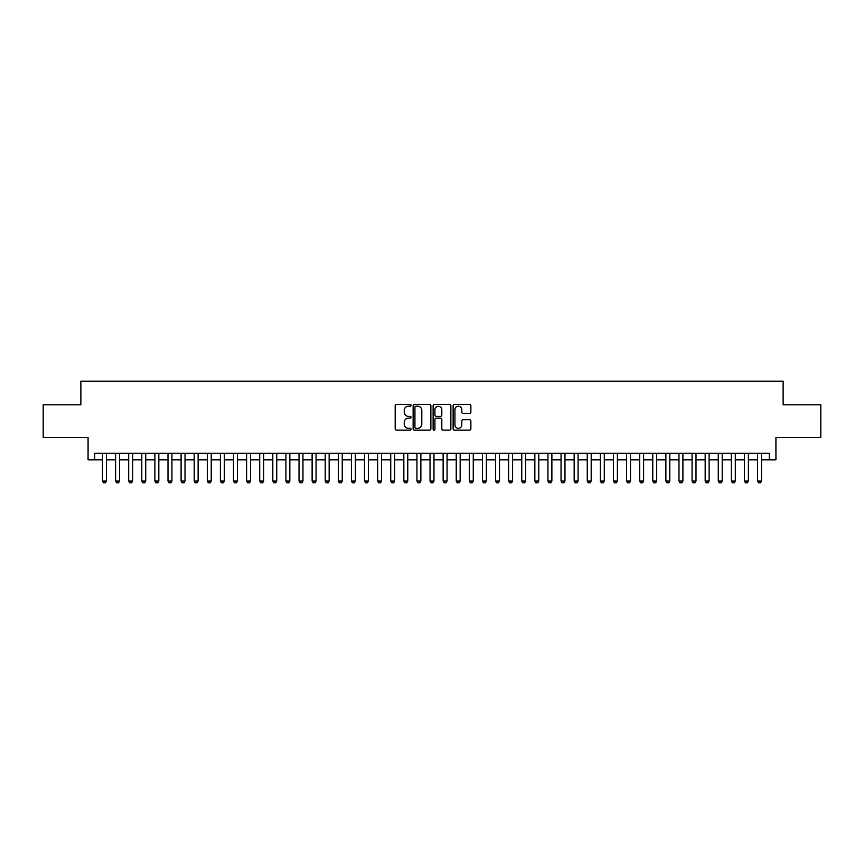 <?xml version="1.0" encoding="UTF-8"?>
<svg xmlns="http://www.w3.org/2000/svg" width="864" height="864" viewBox="0 0 864 864"><rect width="100%" height="100%" fill="white"/><g stroke="black" fill="none" stroke-linecap="round" stroke-linejoin="round"><path stroke-width="1.3" d="M411.037 405.302A0.896 0.896 0 0 0 410.141 404.395L396.468 404.395A1.285 1.285 0 0 0 395.183 405.691L395.183 428.836A1.285 1.285 0 0 0 396.468 430.121L410.141 430.121A0.896 0.896 0 0 0 411.037 429.224A0.896 0.896 0 0 0 410.141 428.317L408.37 428.317A4.115 4.115 0 0 1 404.255 424.202L404.255 422.28A4.115 4.115 0 0 1 408.37 418.165L410.141 418.165A0.896 0.896 0 0 0 411.037 417.258A0.896 0.896 0 0 0 410.141 416.362L408.37 416.362A4.115 4.115 0 0 1 404.255 412.247L404.255 410.314A4.115 4.115 0 0 1 408.37 406.199L410.141 406.199A0.896 0.896 0 0 0 411.037 405.302M469.584 413.467A1.285 1.285 0 0 0 470.869 412.182L470.869 405.691A1.285 1.285 0 0 0 469.584 404.395L454.41 404.395A1.285 1.285 0 0 0 453.125 405.691L453.125 428.836A1.285 1.285 0 0 0 454.41 430.121L469.584 430.121A1.285 1.285 0 0 0 470.869 428.836L470.869 420.995A1.285 1.285 0 0 0 469.584 419.699L463.093 419.699A1.285 1.285 0 0 0 461.808 420.995L461.808 424.883A3.445 3.445 0 0 1 458.363 428.317A3.445 3.445 0 0 1 454.928 424.883L454.928 409.644A3.445 3.445 0 0 1 458.363 406.199A3.445 3.445 0 0 1 461.808 409.644L461.808 412.182A1.285 1.285 0 0 0 463.093 413.467L469.584 413.467M94.63 459.842L94.63 453.287L769.37 453.287L769.37 459.842L775.926 459.842L775.926 437.573L820.8 437.573L820.8 404.816L783.13 404.816L783.13 381.229L80.87 381.229L80.87 404.816L43.2 404.816L43.2 437.573L88.074 437.573L88.074 459.842L102.481 459.842M430.877 405.691A1.285 1.285 0 0 0 429.592 404.395L414.418 404.395A1.285 1.285 0 0 0 413.132 405.691L413.132 428.836A1.285 1.285 0 0 0 414.418 430.121L429.592 430.121A1.285 1.285 0 0 0 430.877 428.836L430.877 405.691M434.408 404.395L449.582 404.395A1.285 1.285 0 0 1 450.868 405.691L450.868 428.836A1.285 1.285 0 0 1 449.582 430.121L443.092 430.121A1.285 1.285 0 0 1 441.806 428.836L441.806 419.45A1.285 1.285 0 0 0 440.521 418.165L436.212 418.165A1.285 1.285 0 0 0 434.927 419.45L434.927 429.224A0.896 0.896 0 0 1 434.03 430.121A0.896 0.896 0 0 1 433.123 429.224L433.123 405.691A1.285 1.285 0 0 1 434.408 404.395M106.412 459.842L115.592 459.842M119.524 459.842L128.693 459.842M132.624 459.842L141.793 459.842M145.724 459.842L154.894 459.842M158.825 459.842L167.994 459.842M171.925 459.842L181.094 459.842M185.026 459.842L194.195 459.842M198.126 459.842L207.306 459.842M211.237 459.842L220.406 459.842M224.338 459.842L233.507 459.842M237.438 459.842L246.607 459.842M250.538 459.842L259.708 459.842M263.639 459.842L272.808 459.842M276.739 459.842L285.908 459.842M289.84 459.842L299.02 459.842M302.951 459.842L312.12 459.842M316.051 459.842L325.22 459.842M329.152 459.842L338.321 459.842M342.252 459.842L351.421 459.842M355.352 459.842L364.522 459.842M368.453 459.842L377.622 459.842M381.553 459.842L390.733 459.842M394.664 459.842L403.834 459.842M407.765 459.842L416.934 459.842M420.865 459.842L430.034 459.842M433.966 459.842L443.135 459.842M447.066 459.842L456.235 459.842M460.166 459.842L469.336 459.842M473.267 459.842L482.447 459.842M486.378 459.842L495.547 459.842M499.478 459.842L508.648 459.842M512.579 459.842L521.748 459.842M525.679 459.842L534.848 459.842M538.78 459.842L547.949 459.842M551.88 459.842L561.049 459.842M564.98 459.842L574.16 459.842M578.092 459.842L587.261 459.842M591.192 459.842L600.361 459.842M604.292 459.842L613.462 459.842M617.393 459.842L626.562 459.842M630.493 459.842L639.662 459.842M643.594 459.842L652.763 459.842M656.694 459.842L665.874 459.842M669.805 459.842L678.974 459.842M682.906 459.842L692.075 459.842M696.006 459.842L705.175 459.842M709.106 459.842L718.276 459.842M722.207 459.842L731.376 459.842M735.307 459.842L744.476 459.842M748.408 459.842L757.588 459.842M761.519 459.842L769.37 459.842M415.832 406.199A0.896 0.896 0 0 0 414.925 407.095L414.925 427.421A0.896 0.896 0 0 0 415.832 428.317L417.69 428.317A4.115 4.115 0 0 0 421.805 424.202L421.805 410.314A4.115 4.115 0 0 0 417.69 406.199L415.832 406.199M441.806 409.709A3.445 3.445 0 0 0 438.361 406.264A3.445 3.445 0 0 0 434.927 409.709L434.927 415.076A1.285 1.285 0 0 0 436.212 416.362L440.521 416.362A1.285 1.285 0 0 0 441.806 415.076L441.806 409.709M106.412 453.287L106.412 481.064L105.43 482.771L103.464 482.771L102.481 481.064L102.481 453.287M102.481 481.064L106.412 481.064M119.524 453.287L119.524 481.064L118.541 482.771L116.575 482.771L115.592 481.064L115.592 453.287M115.592 481.064L119.524 481.064M132.624 453.287L132.624 481.064L131.641 482.771L129.676 482.771L128.693 481.064L128.693 453.287M128.693 481.064L132.624 481.064M145.724 453.287L145.724 481.064L144.742 482.771L142.776 482.771L141.793 481.064L141.793 453.287M141.793 481.064L145.724 481.064M158.825 453.287L158.825 481.064L157.842 482.771L155.876 482.771L154.894 481.064L154.894 453.287M154.894 481.064L158.825 481.064M171.925 453.287L171.925 481.064L170.942 482.771L168.977 482.771L167.994 481.064L167.994 453.287M167.994 481.064L171.925 481.064M185.026 453.287L185.026 481.064L184.043 482.771L182.077 482.771L181.094 481.064L181.094 453.287M181.094 481.064L185.026 481.064M198.126 453.287L198.126 481.064L197.143 482.771L195.178 482.771L194.195 481.064L194.195 453.287M194.195 481.064L198.126 481.064M211.237 453.287L211.237 481.064L210.254 482.771L208.289 482.771L207.306 481.064L207.306 453.287M207.306 481.064L211.237 481.064M224.338 453.287L224.338 481.064L223.355 482.771L221.389 482.771L220.406 481.064L220.406 453.287M220.406 481.064L224.338 481.064M237.438 453.287L237.438 481.064L236.455 482.771L234.49 482.771L233.507 481.064L233.507 453.287M233.507 481.064L237.438 481.064M250.538 453.287L250.538 481.064L249.556 482.771L247.59 482.771L246.607 481.064L246.607 453.287M246.607 481.064L250.538 481.064M263.639 453.287L263.639 481.064L262.656 482.771L260.69 482.771L259.708 481.064L259.708 453.287M259.708 481.064L263.639 481.064M276.739 453.287L276.739 481.064L275.756 482.771L273.791 482.771L272.808 481.064L272.808 453.287M272.808 481.064L276.739 481.064M289.84 453.287L289.84 481.064L288.857 482.771L286.891 482.771L285.908 481.064L285.908 453.287M285.908 481.064L289.84 481.064M302.951 453.287L302.951 481.064L301.968 482.771L300.002 482.771L299.02 481.064L299.02 453.287M299.02 481.064L302.951 481.064M316.051 453.287L316.051 481.064L315.068 482.771L313.103 482.771L312.12 481.064L312.12 453.287M312.12 481.064L316.051 481.064M329.152 453.287L329.152 481.064L328.169 482.771L326.203 482.771L325.22 481.064L325.22 453.287M325.22 481.064L329.152 481.064M342.252 453.287L342.252 481.064L341.269 482.771L339.304 482.771L338.321 481.064L338.321 453.287M338.321 481.064L342.252 481.064M355.352 453.287L355.352 481.064L354.37 482.771L352.404 482.771L351.421 481.064L351.421 453.287M351.421 481.064L355.352 481.064M368.453 453.287L368.453 481.064L367.47 482.771L365.504 482.771L364.522 481.064L364.522 453.287M364.522 481.064L368.453 481.064M381.553 453.287L381.553 481.064L380.57 482.771L378.605 482.771L377.622 481.064L377.622 453.287M377.622 481.064L381.553 481.064M394.664 453.287L394.664 481.064L393.682 482.771L391.716 482.771L390.733 481.064L390.733 453.287M390.733 481.064L394.664 481.064M407.765 453.287L407.765 481.064L406.782 482.771L404.816 482.771L403.834 481.064L403.834 453.287M403.834 481.064L407.765 481.064M420.865 453.287L420.865 481.064L419.882 482.771L417.917 482.771L416.934 481.064L416.934 453.287M416.934 481.064L420.865 481.064M433.966 453.287L433.966 481.064L432.983 482.771L431.017 482.771L430.034 481.064L430.034 453.287M430.034 481.064L433.966 481.064M447.066 453.287L447.066 481.064L446.083 482.771L444.118 482.771L443.135 481.064L443.135 453.287M443.135 481.064L447.066 481.064M460.166 453.287L460.166 481.064L459.184 482.771L457.218 482.771L456.235 481.064L456.235 453.287M456.235 481.064L460.166 481.064M473.267 453.287L473.267 481.064L472.284 482.771L470.318 482.771L469.336 481.064L469.336 453.287M469.336 481.064L473.267 481.064M486.378 453.287L486.378 481.064L485.395 482.771L483.43 482.771L482.447 481.064L482.447 453.287M482.447 481.064L486.378 481.064M499.478 453.287L499.478 481.064L498.496 482.771L496.53 482.771L495.547 481.064L495.547 453.287M495.547 481.064L499.478 481.064M512.579 453.287L512.579 481.064L511.596 482.771L509.63 482.771L508.648 481.064L508.648 453.287M508.648 481.064L512.579 481.064M525.679 453.287L525.679 481.064L524.696 482.771L522.731 482.771L521.748 481.064L521.748 453.287M521.748 481.064L525.679 481.064M538.78 453.287L538.78 481.064L537.797 482.771L535.831 482.771L534.848 481.064L534.848 453.287M534.848 481.064L538.78 481.064M551.88 453.287L551.88 481.064L550.897 482.771L548.932 482.771L547.949 481.064L547.949 453.287M547.949 481.064L551.88 481.064M564.98 453.287L564.98 481.064L563.998 482.771L562.032 482.771L561.049 481.064L561.049 453.287M561.049 481.064L564.98 481.064M578.092 453.287L578.092 481.064L577.109 482.771L575.143 482.771L574.16 481.064L574.16 453.287M574.16 481.064L578.092 481.064M591.192 453.287L591.192 481.064L590.209 482.771L588.244 482.771L587.261 481.064L587.261 453.287M587.261 481.064L591.192 481.064M604.292 453.287L604.292 481.064L603.31 482.771L601.344 482.771L600.361 481.064L600.361 453.287M600.361 481.064L604.292 481.064M617.393 453.287L617.393 481.064L616.41 482.771L614.444 482.771L613.462 481.064L613.462 453.287M613.462 481.064L617.393 481.064M630.493 453.287L630.493 481.064L629.51 482.771L627.545 482.771L626.562 481.064L626.562 453.287M626.562 481.064L630.493 481.064M643.594 453.287L643.594 481.064L642.611 482.771L640.645 482.771L639.662 481.064L639.662 453.287M639.662 481.064L643.594 481.064M656.694 453.287L656.694 481.064L655.711 482.771L653.746 482.771L652.763 481.064L652.763 453.287M652.763 481.064L656.694 481.064M669.805 453.287L669.805 481.064L668.822 482.771L666.857 482.771L665.874 481.064L665.874 453.287M665.874 481.064L669.805 481.064M682.906 453.287L682.906 481.064L681.923 482.771L679.957 482.771L678.974 481.064L678.974 453.287M678.974 481.064L682.906 481.064M696.006 453.287L696.006 481.064L695.023 482.771L693.058 482.771L692.075 481.064L692.075 453.287M692.075 481.064L696.006 481.064M709.106 453.287L709.106 481.064L708.124 482.771L706.158 482.771L705.175 481.064L705.175 453.287M705.175 481.064L709.106 481.064M722.207 453.287L722.207 481.064L721.224 482.771L719.258 482.771L718.276 481.064L718.276 453.287M718.276 481.064L722.207 481.064M735.307 453.287L735.307 481.064L734.324 482.771L732.359 482.771L731.376 481.064L731.376 453.287M731.376 481.064L735.307 481.064M748.408 453.287L748.408 481.064L747.425 482.771L745.459 482.771L744.476 481.064L744.476 453.287M744.476 481.064L748.408 481.064M761.519 453.287L761.519 481.064L760.536 482.771L758.57 482.771L757.588 481.064L757.588 453.287M757.588 481.064L761.519 481.064"/></g></svg>

